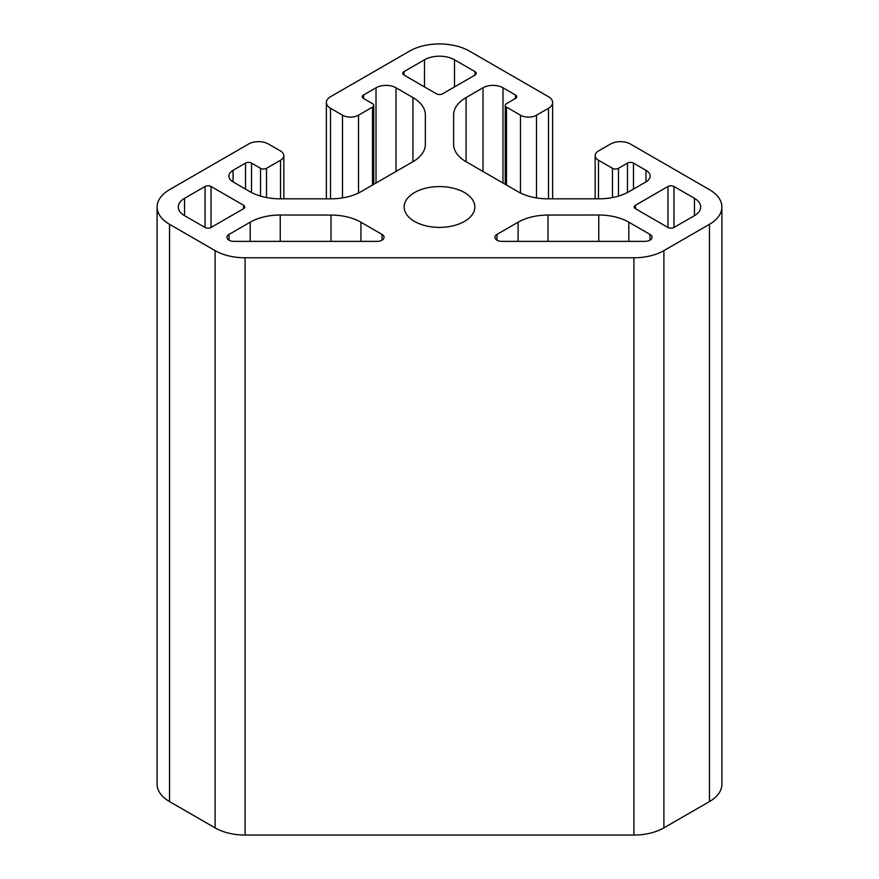 <?xml version="1.0" encoding="UTF-8"?>
<svg xmlns="http://www.w3.org/2000/svg" width="879" height="879" viewBox="0 0 879 879"><rect width="100%" height="100%" fill="white"/><g stroke="black" fill="none" stroke-linecap="round" stroke-linejoin="round"><path stroke-width="1.32" d="M464.497 192.556A35.347 20.404 0 0 0 425.974 188.128A35.347 20.404 0 0 0 404.153 206.983A35.347 20.404 0 0 0 414.503 221.42A35.347 20.404 0 0 0 453.026 225.837A35.347 20.404 0 0 0 474.847 206.983A35.347 20.404 0 0 0 464.497 192.556M520.489 115.204A11.317 6.527 0 0 0 536.487 115.204L548.485 108.271A14.141 8.164 0 0 0 552.627 102.502A14.141 8.164 0 0 0 548.485 96.723L469.496 51.125A42.423 24.491 0 0 0 409.504 51.125L330.515 96.723A14.141 8.164 0 0 0 326.373 102.502A14.141 8.164 0 0 0 330.515 108.271L342.513 115.204A11.317 6.527 0 0 0 358.511 115.204L372.509 107.117A4.241 2.45 0 0 0 373.751 105.381A4.241 2.45 0 0 0 372.509 103.656L363.51 98.459A4.241 2.45 180 0 1 362.269 96.723A4.241 2.45 180 0 1 363.51 94.998L376.014 87.779A14.141 8.164 180 0 1 396.011 87.779L412.932 97.558A42.423 24.491 180 0 1 425.359 114.874L425.359 144.387A42.423 24.491 180 0 1 412.932 161.703L361.082 191.644A42.423 24.491 180 0 1 331.086 198.819L279.951 198.819A42.423 24.491 180 0 1 249.955 191.644L233.034 181.876A14.141 8.164 180 0 1 228.892 176.097A14.141 8.164 180 0 1 233.034 170.328L245.527 163.109A4.241 2.45 180 0 1 251.526 163.109L260.525 168.307A4.241 2.45 0 0 0 266.524 168.307L280.522 160.231A11.317 6.527 0 0 0 283.84 155.605A11.317 6.527 0 0 0 280.522 150.99L268.524 144.057A14.141 8.164 0 0 0 248.526 144.057L169.537 189.666A42.423 24.491 0 0 0 157.11 206.983A42.423 24.491 0 0 0 169.537 224.299L215.102 250.614A42.423 24.491 0 0 0 245.098 257.778L633.902 257.778A42.423 24.491 0 0 0 663.898 250.614L709.463 224.299A42.423 24.491 0 0 0 721.89 206.983A42.423 24.491 0 0 0 709.463 189.666L630.474 144.057A14.141 8.164 0 0 0 610.476 144.057L598.478 150.99A11.317 6.527 0 0 0 595.16 155.605A11.317 6.527 0 0 0 598.478 160.231L612.476 168.307A4.241 2.45 0 0 0 618.475 168.307L627.474 163.109A4.241 2.45 180 0 1 633.473 163.109L645.966 170.328A14.141 8.164 180 0 1 650.108 176.097A14.141 8.164 180 0 1 645.966 181.876L629.045 191.644A42.423 24.491 180 0 1 599.049 198.819L547.914 198.819A42.423 24.491 180 0 1 517.918 191.644L466.068 161.703A42.423 24.491 180 0 1 453.641 144.387L453.641 114.874A42.423 24.491 180 0 1 466.068 97.558L482.989 87.779A14.141 8.164 180 0 1 502.986 87.779L515.49 94.998A4.241 2.45 180 0 1 516.731 96.723A4.241 2.45 180 0 1 515.49 98.459L506.491 103.656A4.241 2.45 0 0 0 505.249 105.381A4.241 2.45 0 0 0 506.491 107.117L520.489 115.204L520.489 193.006M404.01 75.078L436.5 93.844A4.241 2.45 0 0 0 442.5 93.844L474.99 75.078A4.241 2.45 0 0 0 476.242 73.353A4.241 2.45 0 0 0 474.99 71.617L454.498 59.783A21.206 12.24 0 0 0 424.502 59.783L404.01 71.617A4.241 2.45 0 0 0 402.758 73.353A4.241 2.45 0 0 0 404.01 75.078L404.01 71.617M667.963 186.491L635.473 205.246A4.241 2.45 0 0 0 634.231 206.983A4.241 2.45 0 0 0 635.473 208.719L667.963 227.474A4.241 2.45 0 0 0 673.962 227.474L694.465 215.641A21.206 12.24 0 0 0 700.673 206.983A21.206 12.24 0 0 0 694.465 198.324L673.962 186.491A4.241 2.45 0 0 0 667.963 186.491L667.963 227.474M211.037 227.474L243.527 208.719A4.241 2.45 0 0 0 244.769 206.983A4.241 2.45 0 0 0 243.527 205.246L211.037 186.491A4.241 2.45 0 0 0 205.038 186.491L184.535 198.324A21.206 12.24 0 0 0 178.327 206.983A21.206 12.24 0 0 0 184.535 215.641L205.038 227.474A4.241 2.45 0 0 0 211.037 227.474L211.037 186.491M501.986 241.373L644.977 241.373A7.065 4.076 0 0 0 652.042 237.286A7.065 4.076 0 0 0 649.977 234.396L628.815 222.189A42.423 24.491 0 0 0 598.764 215.014L548.013 215.058A42.423 24.491 0 0 0 518.072 222.222L496.987 234.396A7.065 4.076 0 0 0 494.921 237.286A7.065 4.076 0 0 0 501.986 241.373M250.185 222.189L229.023 234.396A7.065 4.076 0 0 0 226.958 237.286A7.065 4.076 0 0 0 234.023 241.373L377.014 241.373A7.065 4.076 0 0 0 384.079 237.286A7.065 4.076 0 0 0 382.013 234.396L360.928 222.222A42.423 24.491 0 0 0 330.987 215.058L280.236 215.014A42.423 24.491 0 0 0 250.185 222.189L250.185 241.373M157.11 206.983L157.11 784.255A42.423 24.491 0 0 0 169.537 801.571L215.102 827.875A42.423 24.491 0 0 0 245.098 835.05L633.902 835.05A42.423 24.491 0 0 0 663.898 827.875L709.463 801.571A42.423 24.491 0 0 0 721.89 784.255L721.89 206.983M425.359 114.874L425.359 144.387M536.487 115.204L536.487 197.918M548.485 108.271L548.485 198.819M330.515 108.271L330.515 198.819M342.513 115.204L342.513 197.918M358.511 115.204L358.511 193.006M372.509 107.117L372.509 185.051M363.51 94.998L363.51 98.459M376.014 87.779L376.014 183.03M396.011 87.779L396.011 171.482M412.932 97.558L412.932 161.703M233.034 170.328L233.034 181.876M245.527 163.109L245.527 189.084M251.526 163.109L251.526 192.512M260.525 168.307L260.525 196.105M266.524 168.307L266.524 197.555M280.522 160.231L280.522 198.819M169.537 224.299L169.537 801.571M215.102 250.614L215.102 827.875M245.098 257.778L245.098 835.05M633.902 257.778L633.902 835.05M663.898 250.614L663.898 827.875M709.463 224.299L709.463 801.571M598.478 160.231L598.478 198.819M612.476 168.307L612.476 197.555M618.475 168.307L618.475 196.105M627.474 163.109L627.474 192.512M633.473 163.109L633.473 189.084M645.966 170.328L645.966 181.876M466.068 97.558L466.068 161.703M482.989 87.779L482.989 171.482M502.986 87.779L502.986 183.03M515.49 94.998L515.49 98.459M506.491 107.117L506.491 185.051M474.99 71.617L474.99 75.078M454.498 59.783L454.498 86.911M424.502 59.783L424.502 86.911M673.962 186.491L673.962 227.474M635.473 205.246L635.473 208.719M694.465 198.324L694.465 215.641M243.527 205.246L243.527 208.719M205.038 186.491L205.038 227.474M184.535 198.324L184.535 215.641M496.987 234.396L496.987 240.176M649.977 234.396L649.977 240.176M628.815 222.189L628.815 241.373M598.764 215.014L598.764 241.373M548.013 215.058L548.013 241.373M518.072 222.222L518.072 241.373M280.236 215.014L280.236 241.373M229.023 234.396L229.023 240.176M382.013 234.396L382.013 240.176M360.928 222.222L360.928 241.373M330.987 215.058L330.987 241.373M552.627 102.502L552.627 198.819M326.373 102.502L326.373 198.819M373.751 105.381L373.751 184.326M283.84 155.605L283.84 198.819M595.16 155.605L595.16 198.819M505.249 105.381L505.249 184.326"/></g></svg>
